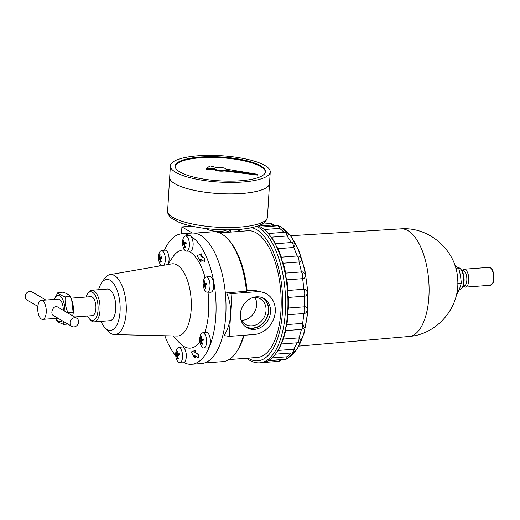 <?xml version="1.0" encoding="UTF-8"?>
<svg xmlns="http://www.w3.org/2000/svg" width="520" height="520" viewBox="0 0 520 520"><rect width="100%" height="100%" fill="white"/><g stroke="black" fill="none" stroke-linecap="round" stroke-linejoin="round"><path stroke-width="0.78" d="M175.747 355.784A65.422 29.042 85.7 0 1 164.859 335.745M159.627 265.986A65.422 29.042 85.7 0 1 160.062 263.945M164.47 250.179A65.422 29.042 85.7 0 1 181.825 233.792A65.422 29.042 85.7 0 1 189.312 235.365M190.573 236.054A65.422 29.042 85.7 0 1 216.08 306.611A65.422 29.042 85.7 0 1 191.607 364.267A65.422 29.042 85.7 0 1 183.95 362.615M200.447 261.56L200.59 259.266L204.119 261.346L204.308 258.291L200.772 256.211L200.915 253.916L197.145 255.658L200.447 261.56L201.013 261.514L201.136 259.591M204.119 261.346L204.692 261.307L204.874 258.245L201.344 256.165L201.481 253.87L200.915 253.916M192.66 240.325A6.747 2.997 85.7 0 1 193.063 245.726M209.879 337.168A6.747 2.997 85.7 0 1 210.281 342.576M199.921 341.978A49.225 21.853 85.7 0 1 183.814 346.424A49.225 21.853 85.7 0 1 179.12 342.478L173.186 335.933M167.83 264.557L172.725 257.199A49.225 21.853 85.7 0 1 184.6 249.951M188.747 251.167A49.225 21.853 85.7 0 1 205.088 277.446M207.987 292.182A49.225 21.853 85.7 0 1 204.776 332.442M185.835 351.923A6.747 2.997 85.7 0 1 186.238 357.331M213.291 281.372A6.747 2.997 85.7 0 1 213.694 286.774M168.617 255.073A6.747 2.997 85.7 0 1 169.019 260.481M198.231 357.656L198.796 357.617L198.984 354.556L195.448 352.482L195.592 350.188L191.256 351.969L194.558 357.871L194.694 355.576L198.231 357.656L198.419 354.601L194.883 352.521L195.448 352.482M194.558 357.871L195.124 357.832L195.24 355.901M98.618 289.712A25.564 11.349 85.7 0 1 101.498 283.03A25.564 11.349 85.7 0 1 119.73 301.373A25.564 11.349 85.7 0 1 107.166 329.498A25.564 11.349 85.7 0 1 104.832 327.567A25.564 11.349 85.7 0 1 100.991 321.38M86.145 297.017A14.417 6.402 85.7 0 1 87.549 293.904L88.439 292.565A15.88 7.046 85.7 0 1 91.767 290.225L107.484 289.048A15.88 7.046 85.7 0 1 115.7 304.356A15.88 7.046 85.7 0 1 109.863 320.717L94.14 321.9A15.88 7.046 85.7 0 1 92.02 321.347A15.88 7.046 85.7 0 1 90.499 320.079L89.421 318.883A14.417 6.402 85.7 0 1 87.568 316.017M198.419 354.601L198.984 354.556M194.883 352.521L195.026 350.226M191.932 226.161L181.922 226.909L181.5 233.818M219.642 232.934L247.942 230.744A63.518 28.197 85.7 0 1 280.807 291.974A63.518 28.197 85.7 0 1 257.445 357.422L229.008 359.554M218.764 232.589L223.022 232.271A14.293 3.77 3.5 0 0 230.815 229.808M181.922 226.909L192.303 233.019M229.275 336.369L230.588 314.964C230.113 322.315 227.936 329.192 224.042 335.608L229.275 336.369L254.111 334.51A22.23 19.038 -59.5 0 0 274.222 317.337A22.23 19.038 -59.5 0 0 266.695 293.943L264.68 292.76L254.234 290.231L256.724 291.7A22.23 19.038 -59.5 0 1 266.695 293.943M231.894 293.566L230.588 314.964C231.017 307.613 229.703 300.222 226.655 292.799L231.894 293.566L256.724 291.7M207.513 229.333A9.087 2.398 -176.5 0 1 207.513 229.281L207.545 228.728M225.686 229.833L225.654 230.393A9.087 2.398 -176.5 0 1 225.647 230.438M226.707 229.84A10.446 2.756 -176.5 0 1 226.649 229.892A10.446 2.756 -176.5 0 1 221.312 231.264A10.446 2.756 -176.5 0 1 206.589 228.664A10.446 2.756 -176.5 0 1 206.537 228.612M270.53 311.974A16.913 14.482 120.5 0 0 263.998 298.532A16.913 14.482 120.5 0 0 242.938 305.76A16.913 14.482 120.5 0 0 246.838 327.678A16.913 14.482 120.5 0 0 262.022 326.697A16.913 14.482 120.5 0 0 270.53 311.974M194.63 233.149L213.064 231.77A65.104 28.899 85.7 0 1 227.975 239.219L229.151 240.519A63.518 28.197 85.7 0 1 247.136 290.764L246.474 291.317L226.655 292.799M247.136 290.764L254.234 290.231M160.115 257.589A13.65 11.928 -121.5 0 1 160.049 254.514A13.117 2.62 169.9 0 0 159.471 254.872A13.65 11.928 58.5 0 0 159.53 257.946A13.65 2.724 169.9 0 0 158.704 258.713A13.117 11.453 58.5 0 0 158.945 260.065A13.65 2.724 -10.1 0 1 159.77 259.298A13.65 11.928 58.5 0 0 160.791 262.301A13.117 2.62 -10.1 0 1 161.376 261.944A13.65 11.928 -121.5 0 1 160.355 258.94A13.65 2.724 -10.1 0 1 162.142 258.102A13.117 11.453 -121.5 0 1 161.902 256.75A13.65 2.724 169.9 0 0 160.115 257.589L162.006 257.445M159.77 259.298L160.427 259.252M158.704 258.713L161.167 258.531M159.53 257.946L162.065 257.757M159.471 254.872L160.024 254.826M184.158 242.833A13.65 11.928 -121.5 0 1 184.1 239.759A13.117 2.62 169.9 0 0 183.514 240.117A13.65 11.928 58.5 0 0 183.573 243.191A13.65 2.724 169.9 0 0 182.748 243.958A13.117 11.453 58.5 0 0 182.988 245.31A13.65 2.724 -10.1 0 1 183.814 244.543A13.65 11.928 58.5 0 0 184.834 247.553A13.117 2.62 -10.1 0 1 185.419 247.195A13.65 11.928 -121.5 0 1 184.399 244.192A13.65 2.724 -10.1 0 1 186.186 243.353A13.117 11.453 -121.5 0 1 185.946 241.995A13.65 2.724 169.9 0 0 184.158 242.833L186.05 242.697M183.814 244.543L184.47 244.498M182.748 243.958L185.211 243.776M183.573 243.191L186.108 243.003M183.514 240.117L184.073 240.078M204.789 283.881A13.65 11.928 -121.5 0 1 204.731 280.807A13.117 2.62 169.9 0 0 204.145 281.164A13.65 11.928 58.5 0 0 204.211 284.239A13.65 2.724 169.9 0 0 203.379 285.006A13.117 11.453 58.5 0 0 203.619 286.358A13.65 2.724 -10.1 0 1 204.451 285.591A13.65 11.928 58.5 0 0 205.472 288.6A13.117 2.62 -10.1 0 1 206.05 288.243A13.65 11.928 -121.5 0 1 205.03 285.233A13.65 2.724 -10.1 0 1 206.817 284.394A13.117 11.453 -121.5 0 1 206.577 283.043A13.65 2.724 169.9 0 0 204.789 283.881L206.681 283.745M204.451 285.591L205.101 285.545M203.379 285.006L205.842 284.824M204.211 284.239L206.739 284.05M204.145 281.164L204.705 281.119M201.377 339.684A13.65 11.928 -121.5 0 1 201.318 336.609A13.117 2.62 169.9 0 0 200.733 336.966A13.65 11.928 58.5 0 0 200.792 340.041A13.65 2.724 169.9 0 0 199.966 340.808A13.117 11.453 58.5 0 0 200.207 342.16A13.65 2.724 -10.1 0 1 201.032 341.393A13.65 11.928 58.5 0 0 202.053 344.396A13.117 2.62 -10.1 0 1 202.638 344.038A13.65 11.928 -121.5 0 1 201.617 341.036A13.65 2.724 -10.1 0 1 203.405 340.197A13.117 11.453 -121.5 0 1 203.164 338.845A13.65 2.724 169.9 0 0 201.377 339.684L203.268 339.541M201.032 341.393L201.689 341.341M199.966 340.808L202.43 340.62M200.792 340.041L203.327 339.853M200.733 336.966L201.292 336.921M177.333 354.438A13.65 11.928 -121.5 0 1 177.268 351.357A13.117 2.62 169.9 0 0 176.69 351.715A13.65 11.928 58.5 0 0 176.748 354.796A13.65 2.724 169.9 0 0 175.922 355.557A13.117 11.453 58.5 0 0 176.163 356.915A13.65 2.724 -10.1 0 1 176.989 356.148A13.65 11.928 58.5 0 0 178.009 359.151A13.117 2.62 -10.1 0 1 178.594 358.793A13.65 11.928 -121.5 0 1 177.573 355.791A13.65 2.724 -10.1 0 1 179.361 354.952A13.117 11.453 -121.5 0 1 179.12 353.6A13.65 2.724 169.9 0 0 177.333 354.438L179.225 354.296M176.989 356.148L177.645 356.096M175.922 355.557L178.386 355.375M176.748 354.796L179.283 354.601M176.69 351.715L177.249 351.676M161.597 265.642A7.592 3.367 85.7 0 1 161.519 265.603A7.592 3.367 85.7 0 1 159.855 263.556A13.67 13.67 0 0 1 159.094 253.403A7.592 3.367 85.7 0 1 161.252 250.738L164.769 250.127A7.937 3.523 85.7 0 1 168.597 254.995A7.937 3.523 85.7 0 1 168.175 264.043M161.252 250.738A7.592 3.367 85.7 0 1 165.145 256.516A7.592 3.367 85.7 0 1 163.696 265.278M185.562 250.848A7.592 3.367 85.7 0 1 183.898 248.807A13.67 13.67 0 0 1 183.138 238.647A7.592 3.367 85.7 0 1 185.302 235.989A7.592 3.367 85.7 0 1 189.371 243.289A7.592 3.367 85.7 0 1 186.433 251.114A7.592 3.367 85.7 0 1 185.562 250.848M244.062 335.257A63.518 28.197 85.7 0 1 237.4 350.558L236.438 352.014A65.104 28.899 85.7 0 1 222.8 361.615L204.367 362.993M185.302 235.989L188.812 235.372A7.937 3.523 85.7 0 1 193.076 243.009A7.937 3.523 85.7 0 1 190.002 251.192L186.433 251.114M206.2 291.896A7.592 3.367 85.7 0 1 204.529 289.855A13.67 13.67 0 0 1 203.769 279.695A7.592 3.367 85.7 0 1 205.933 277.036A7.592 3.367 85.7 0 1 210.002 284.336A7.592 3.367 85.7 0 1 207.064 292.162A7.592 3.367 85.7 0 1 206.2 291.896M205.933 277.036L209.443 276.419A7.937 3.523 85.7 0 1 213.707 284.057A7.937 3.523 85.7 0 1 210.633 292.24L207.064 292.162M202.781 347.698A7.592 3.367 85.7 0 1 201.117 345.651A13.67 13.67 0 0 1 200.356 335.498A7.592 3.367 85.7 0 1 202.52 332.832A7.592 3.367 85.7 0 1 206.589 340.132A7.592 3.367 85.7 0 1 203.651 347.958A7.592 3.367 85.7 0 1 202.781 347.698M202.52 332.832L206.031 332.221A7.937 3.523 85.7 0 1 210.294 339.859A7.937 3.523 85.7 0 1 207.22 348.043L203.651 347.958M178.737 362.447A7.592 3.367 85.7 0 1 177.073 360.406A13.67 13.67 0 0 1 176.312 350.246A7.592 3.367 85.7 0 1 178.471 347.588A7.592 3.367 85.7 0 1 182.546 354.887A7.592 3.367 85.7 0 1 179.608 362.713A7.592 3.367 85.7 0 1 178.737 362.447M178.471 347.588L181.987 346.976A7.937 3.523 85.7 0 1 186.251 354.607A7.937 3.523 85.7 0 1 183.177 362.798L179.608 362.713M74.041 326.911A4.764 4.082 -59.5 0 1 71.903 326.43A4.764 4.082 -59.5 0 1 70.064 322.641A4.764 4.082 -59.5 0 1 72.456 318.494A4.764 4.082 -59.5 0 1 76.733 318.221A4.764 4.082 -59.5 0 1 78.351 323.232A4.764 4.082 -59.5 0 1 74.041 326.911M41.275 300.385A9.529 4.231 85.7 0 1 46.202 309.569A9.529 4.231 85.7 0 1 42.699 319.384A9.529 4.231 85.7 0 1 41.425 319.059A9.529 4.231 85.7 0 1 37.706 308.783A9.529 4.231 85.7 0 1 41.275 300.385L58.298 299.104A9.529 4.231 85.7 0 1 63.284 310.303M76.733 318.221L58.162 307.288C53.183 304.031 49.809 313.781 53.333 315.497L71.903 326.43M37.837 306.377L27.098 300.06A4.764 4.082 -59.5 0 1 26 293.885A4.764 4.082 -59.5 0 1 31.935 291.85L45.851 300.04M67.906 313.021L68.068 312.8C65.63 307.619 64.688 302.315 65.241 296.881C61.289 295.548 58.838 294.106 57.895 292.558L54.152 299.416M55.504 318.422L56.212 320.073L58.747 322.322L63.557 324.396L63.824 321.672M62.088 320.651A13.182 5.85 85.7 0 1 58.234 321.295A13.182 5.85 85.7 0 1 55.692 318.409M54.268 299.409A13.182 5.85 85.7 0 1 61.068 296.998A13.182 5.85 85.7 0 1 64.916 311.259M71.039 298.149L90.935 296.66A9.529 4.231 85.7 0 1 95.862 305.844A9.529 4.231 85.7 0 1 92.359 315.659L74.646 316.986M91.767 290.225A15.88 7.046 85.7 0 1 99.983 305.533A15.88 7.046 85.7 0 1 94.14 321.9M65.241 296.881L70.323 296.498L72.026 300.839A13.182 5.85 85.7 0 1 73.034 314.346L72.742 315.868M87.549 293.904A14.417 6.402 85.7 0 1 97.87 304.109A14.417 6.402 85.7 0 1 90.799 320.041A14.417 6.402 85.7 0 1 89.421 318.883M264.199 229.508L279.507 228.364A4.764 2.113 85.7 0 0 277.407 225.823A4.764 4.764 0 0 1 281.541 227.669L279.507 228.364A67.645 30.03 85.7 0 1 284.011 232.343M258.135 225.862A69.076 30.661 85.7 0 1 261.021 227.26A69.076 30.661 85.7 0 1 267.611 232.791A69.076 30.661 85.7 0 1 268.834 234.208L271.297 237.178L287.047 235.995A4.764 2.113 85.7 0 0 284.687 232.291A4.764 4.764 0 0 1 288.958 234.332L287.047 235.995A67.645 30.03 85.7 0 1 291.213 242.541L291.219 242.541A4.764 4.764 0 0 1 295.432 244.504L293.696 247.481A67.645 30.03 85.7 0 1 297.096 255.989C301.08 255.359 303.29 262.34 299 262.028A67.645 30.03 85.7 0 1 301.405 271.928C305.428 271.161 306.813 278.941 302.601 278.655A67.645 30.03 85.7 0 1 303.843 289.263C307.918 288.399 308.392 296.445 304.252 296.225A67.645 30.03 85.7 0 1 304.245 306.826C308.386 305.897 307.911 313.658 303.836 313.541A67.645 30.03 85.7 0 1 302.588 323.408L304.382 327.736L303.29 328.744L301.386 329.42A67.645 30.03 85.7 0 1 298.981 337.876L301.145 340.138A4.764 4.764 0 0 1 297.226 342.784A4.764 2.113 85.7 0 1 297.07 342.784M297.063 342.797A67.645 30.03 85.7 0 1 293.663 349.258L295.796 350.318A4.764 4.764 0 0 1 291.896 352.931L275.379 354.166M290.947 353.002A67.645 30.03 85.7 0 1 287.014 356.772L289.127 356.928A4.764 4.764 0 0 1 285.363 359.281L268.574 360.542M281.249 359.587A67.645 30.03 85.7 0 1 280.325 359.781A67.645 30.03 85.7 0 1 279.468 359.905A4.764 2.113 85.7 0 1 278.083 361.4A4.764 4.764 0 0 0 281.483 359.58M258.642 226.07L271.589 225.095A4.764 2.113 85.7 0 0 269.874 223.574A4.764 4.764 0 0 1 273.721 225.089L271.589 225.095A67.645 30.03 85.7 0 1 275.132 225.992M268.405 233.675L268.834 234.208A69.076 30.661 85.7 0 1 275.841 245.219A69.076 30.661 85.7 0 1 281.561 259.532A69.076 30.661 85.7 0 1 285.603 276.178A69.076 30.661 85.7 0 1 287.697 294.028A69.076 30.661 85.7 0 1 287.69 311.857A69.076 30.661 85.7 0 1 285.591 328.452A69.076 30.661 85.7 0 1 281.541 342.68A69.076 30.661 85.7 0 1 276.582 352.463A69.076 30.661 85.7 0 1 275.808 353.581A69.076 30.661 85.7 0 1 268.801 360.399A69.076 30.661 85.7 0 1 262.113 362.642L259.772 362.817A69.076 30.661 85.7 0 0 285.578 299.637A69.076 30.661 85.7 0 0 256.614 226.375M181.825 233.792L191.756 233.044A65.422 29.042 85.7 0 1 225.602 296.114A65.422 29.042 85.7 0 1 201.539 363.526L191.607 364.267M101.498 283.03L104.338 278.85A30.088 13.358 85.7 0 1 109.96 274.638L171.678 263.887A36.205 16.068 85.7 0 1 191.107 298.701A36.205 16.068 85.7 0 1 177.086 336.024L114.459 334.594A30.088 13.358 85.7 0 1 111.02 333.548A30.088 13.358 85.7 0 1 108.27 331.272L104.832 327.567M109.96 274.638A30.088 13.358 85.7 0 1 126.106 303.576A30.088 13.358 85.7 0 1 114.459 334.594M268.288 233.539L267.611 232.791M271.297 237.178A67.645 30.03 85.7 0 1 275.464 243.718L291.213 242.541A4.764 2.113 85.7 0 1 293.696 247.481L277.947 248.658A67.645 30.03 85.7 0 1 281.346 257.173L297.096 255.989A4.764 2.113 85.7 0 1 299 262.028L283.25 263.211A67.645 30.03 85.7 0 1 285.656 273.111L301.405 271.928A4.764 2.113 85.7 0 1 302.601 278.655L286.851 279.838A67.645 30.03 85.7 0 1 288.093 290.446L303.843 289.263A4.764 2.113 85.7 0 1 304.252 296.225L288.502 297.408A67.645 30.03 85.7 0 1 288.496 308.002L304.245 306.826A4.764 2.113 85.7 0 1 303.836 313.541L288.087 314.724A67.645 30.03 85.7 0 1 286.839 324.584L302.588 323.408A4.764 2.113 85.7 0 1 301.386 329.42L285.636 330.603A67.645 30.03 85.7 0 1 283.231 339.06L298.981 337.876A4.764 2.113 85.7 0 1 297.226 342.784L281.268 343.98L283.231 339.06M275.464 243.718L275.841 245.219L277.947 248.658M281.346 257.173L281.561 259.532L283.25 263.211M285.656 273.111L285.603 276.178L286.851 279.838M288.093 290.446L287.697 294.028L288.502 297.408M288.496 308.002L287.69 311.857L288.087 314.724M286.839 324.584L285.591 328.452L285.636 330.603M281.314 343.974A67.645 30.03 85.7 0 1 277.914 350.441L293.663 349.258A4.764 2.113 85.7 0 1 291.896 352.931M277.914 350.441L276.692 352.3M272.064 357.89L287.014 356.772A4.764 2.113 85.7 0 1 285.363 359.281M268.209 360.75L279.468 359.905M70.323 296.498C69.368 294.944 66.918 293.501 62.979 292.175L57.895 292.558M71.702 299.917L73.157 312.423L72.871 315.237M63.557 324.396L67.899 324.07M68.068 312.8L73.157 312.423M241.352 320.307A14.794 12.668 120.5 0 0 256.62 305.045A14.794 12.668 120.5 0 0 254.885 297.31M240.689 319A14.794 12.668 120.5 0 0 245.33 324.331A14.794 12.668 120.5 0 0 258.609 323.466A14.794 12.668 120.5 0 0 266.045 310.589A14.794 12.668 120.5 0 0 260.332 298.831A14.794 12.668 120.5 0 0 253.422 297.362M244.686 326.072A16.64 14.248 120.5 0 0 259.857 325.624A16.64 14.248 120.5 0 0 268.515 310.947A16.64 14.248 120.5 0 0 261.547 297.427M245.98 327.119A16.913 14.482 120.5 0 0 268.762 310.934A16.913 14.482 120.5 0 0 263.088 298.044M204.308 258.291L204.874 258.245M200.772 256.211L201.344 256.165M243.542 335.296A65.104 28.899 85.7 0 1 236.438 352.014M227.975 239.219A65.104 28.899 85.7 0 1 246.474 291.317M175.136 166.524A45.253 11.941 -176.5 0 1 220.994 157.749A45.253 11.941 -176.5 0 1 265.434 172.049M224.308 170.15L224.263 170.917L257.836 175.143L257.887 174.375L225.817 169.046A5.558 1.469 3.5 0 0 222.242 167.635A5.558 1.469 3.5 0 0 216.567 167.609L210.047 165.861L206.525 168.447L214.858 168.864A5.558 1.469 3.5 0 0 218.719 170.222A5.558 1.469 3.5 0 0 224.308 170.15L257.887 174.375M224.263 170.917A5.558 1.469 -176.5 0 1 218.673 170.989A5.558 1.469 -176.5 0 1 214.812 169.631L206.479 169.208L206.525 168.447M221.468 229.743L210.711 229.053M214.858 168.864L214.812 169.631M240.448 180.758A45.253 11.941 -176.5 0 1 175.136 166.14A45.253 11.941 -176.5 0 1 221.039 156.988A45.253 11.941 -176.5 0 1 265.48 171.665A45.253 11.941 -176.5 0 1 240.448 180.758M169.683 177.32A50.018 13.201 -176.5 0 0 241.872 193.472A50.018 13.201 -176.5 0 0 269.536 183.424A50.018 13.201 -176.5 0 1 269.536 183.456A50.018 13.201 -176.5 0 1 241.865 193.505A50.018 13.201 -176.5 0 1 169.683 177.346A50.018 13.201 -176.5 0 1 169.683 177.333L170.385 165.854A50.018 13.201 -176.5 0 1 221.117 155.734A50.018 13.201 -176.5 0 1 270.238 171.958A50.018 13.201 -176.5 0 1 242.567 182.006A50.018 13.201 -176.5 0 1 170.385 165.854M267.391 186.927A49.985 13.188 -176.5 0 1 241.852 193.492A49.985 13.188 -176.5 0 1 171.379 181.051M456.606 294.028L457.06 293.995L459.693 288.476L461.325 283.043L457.795 283.303M461.325 283.043L460.486 275.483L458.653 268.002L455.8 268.216M457.75 280.54A15.88 7.046 -94.3 0 0 457.476 276.887M458.653 268.002L454.974 265.525M458.081 267.547A11.115 4.934 85.7 0 1 460.415 268.82L461.136 269.62A10.14 4.505 85.7 0 1 464.061 278.233A10.14 4.505 85.7 0 1 462.456 287.19L461.857 288.08A11.115 4.934 85.7 0 1 459.531 289.718L459.173 289.744M290.661 235.742L400.972 228.839A53.97 23.959 85.7 0 1 401.102 228.833A53.97 23.959 85.7 0 1 428.766 280.885A53.97 23.959 85.7 0 1 409.175 336.473A53.97 23.959 85.7 0 1 409.045 336.479L298.935 346.112M461.903 270.647L462.826 270.582A7.722 3.425 85.7 0 1 466.817 278.025A7.722 3.425 85.7 0 1 463.976 285.987L463.06 286.052M460.415 268.82A11.115 4.934 85.7 0 1 463.619 278.265A11.115 4.934 85.7 0 1 461.857 288.08M223.022 232.271L222.995 232.681M281.106 227.181A67.294 29.868 85.7 0 1 307.528 292.247A67.294 29.868 85.7 0 1 288.906 357.272M273.715 225.076L273.851 225.082A67.294 29.868 85.7 0 1 278.025 225.817M251.732 227.65A66.93 29.712 85.7 0 1 282.704 306.293A66.93 29.712 85.7 0 1 248.755 358.521A66.93 29.712 85.7 0 1 248.099 358.124M238.602 231.446A66.93 29.712 85.7 0 1 241.813 229.164M239.811 227.103A50.018 13.201 -176.5 0 1 167.629 210.951C167.323 213.512 168.896 216.112 172.328 218.744L178.964 222.255C185.315 224.809 193.323 226.779 202.989 228.15C215.215 229.821 227.097 230.256 238.635 229.437C256.874 228.007 266.487 223.88 267.475 217.055A50.018 13.201 -176.5 0 1 239.811 227.103M490.321 285.259L493.2 282.646C493.974 282.029 494.169 279.091 493.779 273.832C492.375 268.911 490.776 266.753 488.982 267.365A8.97 3.985 85.7 0 1 493.623 276.016A8.97 3.985 85.7 0 1 490.321 285.259L465.459 287.125A8.97 3.985 85.7 0 0 468.76 277.882A8.97 3.985 85.7 0 0 464.12 269.23L461.786 270.471M230.769 232.031L230.9 229.808M57.986 318.24L42.699 319.384M281.587 359.56L280.325 359.781M273.851 225.082L278.128 225.823M280.911 226.993L290.7 235.8L298.974 250.718L304.915 270.159L307.892 292.012L307.587 313.878L304.031 333.379L297.589 348.4L288.847 357.351M276.881 352.014L276.582 352.463M278.083 361.4L263.204 362.518M303.29 328.744A4.764 4.764 0 0 0 304.382 327.736M284.687 232.291L268.268 233.519M277.407 225.823L260.695 227.078M269.874 223.574L261.963 224.166M246.681 358.228L249.581 360.224C252.902 362.187 256.302 363.051 259.772 362.817M239.473 229.372L237.185 231.55M267.475 217.055L269.536 183.456M167.629 210.951L169.683 177.346M269.536 183.424L270.238 171.958M488.982 267.365L464.12 269.23M462.969 286.247L465.459 287.125M401.102 228.833C429.39 226.707 456.378 250.393 457.672 279.052C460.272 307.365 437.216 334.353 409.175 336.466"/></g></svg>
